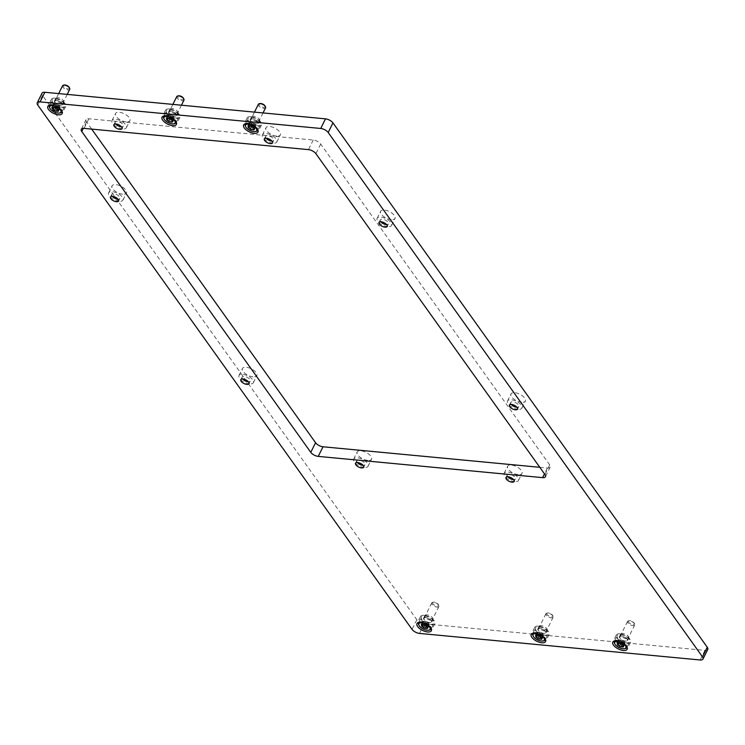 <?xml version="1.0" encoding="UTF-8"?>
<svg xmlns="http://www.w3.org/2000/svg" width="745" height="745" viewBox="0 0 745 745"><rect width="100%" height="100%" fill="white"/><g stroke="black" fill="none" stroke-linecap="round" stroke-linejoin="round"><path stroke-width="0.56" stroke-dasharray="3.73 2.79" d="M55.074 98.163A8.027 3.632 -153.6 0 0 51.312 99.383A8.027 3.632 -153.6 0 0 54.013 104.402A8.027 3.632 -153.6 0 0 61.91 107.736A8.027 3.632 -153.6 0 0 65.681 106.516A8.027 3.632 -153.6 0 0 62.98 101.497A8.027 3.632 -153.6 0 0 55.074 98.163M56.573 100.258A4.517 2.039 -153.6 0 0 54.45 100.948A4.517 2.039 -153.6 0 0 55.968 103.769A4.517 2.039 -153.6 0 0 60.419 105.641A4.517 2.039 -153.6 0 0 62.543 104.961A4.517 2.039 -153.6 0 0 61.015 102.13A4.517 2.039 -153.6 0 0 56.573 100.258M57.849 97.688A4.517 2.039 -153.6 0 0 55.726 98.377A4.517 2.039 -153.6 0 0 57.244 101.199A4.517 2.039 -153.6 0 0 61.695 103.08A4.517 2.039 -153.6 0 0 63.809 102.391A4.517 2.039 -153.6 0 0 62.291 99.569A4.517 2.039 -153.6 0 0 57.849 97.688M250.879 116.704A8.027 3.632 -153.6 0 0 247.107 117.924A8.027 3.632 -153.6 0 0 249.817 122.944A8.027 3.632 -153.6 0 0 257.714 126.278A8.027 3.632 -153.6 0 0 261.486 125.058A8.027 3.632 -153.6 0 0 258.785 120.038A8.027 3.632 -153.6 0 0 250.879 116.704M252.378 118.8A4.517 2.039 -153.6 0 0 250.255 119.479A4.517 2.039 -153.6 0 0 251.773 122.301A4.517 2.039 -153.6 0 0 256.224 124.182A4.517 2.039 -153.6 0 0 258.338 123.493A4.517 2.039 -153.6 0 0 256.82 120.671A4.517 2.039 -153.6 0 0 252.378 118.8M253.645 116.229A4.517 2.039 -153.6 0 0 251.531 116.918A4.517 2.039 -153.6 0 0 253.049 119.74A4.517 2.039 -153.6 0 0 257.491 121.621A4.517 2.039 -153.6 0 0 259.614 120.932A4.517 2.039 -153.6 0 0 258.096 118.11A4.517 2.039 -153.6 0 0 253.645 116.229M620.045 633.865A8.027 3.632 -153.6 0 0 616.273 635.085A8.027 3.632 -153.6 0 0 618.974 640.104A8.027 3.632 -153.6 0 0 626.88 643.438A8.027 3.632 -153.6 0 0 630.652 642.218A8.027 3.632 -153.6 0 0 627.951 637.198A8.027 3.632 -153.6 0 0 620.045 633.865M621.544 635.96A4.517 2.039 -153.6 0 0 619.421 636.64A4.517 2.039 -153.6 0 0 620.939 639.461A4.517 2.039 -153.6 0 0 625.39 641.343A4.517 2.039 -153.6 0 0 627.504 640.653A4.517 2.039 -153.6 0 0 625.986 637.832A4.517 2.039 -153.6 0 0 621.544 635.96M622.811 633.39A4.517 2.039 -153.6 0 0 620.697 634.079A4.517 2.039 -153.6 0 0 622.215 636.9A4.517 2.039 -153.6 0 0 626.657 638.782A4.517 2.039 -153.6 0 0 628.78 638.093A4.517 2.039 -153.6 0 0 627.262 635.271A4.517 2.039 -153.6 0 0 622.811 633.39M424.24 615.323A8.027 3.632 -153.6 0 0 420.469 616.543A8.027 3.632 -153.6 0 0 423.179 621.563A8.027 3.632 -153.6 0 0 431.076 624.897A8.027 3.632 -153.6 0 0 434.847 623.677A8.027 3.632 -153.6 0 0 432.147 618.657A8.027 3.632 -153.6 0 0 424.24 615.323M425.74 617.419A4.517 2.039 -153.6 0 0 423.616 618.108A4.517 2.039 -153.6 0 0 425.134 620.93A4.517 2.039 -153.6 0 0 429.586 622.801A4.517 2.039 -153.6 0 0 431.709 622.122A4.517 2.039 -153.6 0 0 430.182 619.291A4.517 2.039 -153.6 0 0 425.74 617.419M427.015 614.858A4.517 2.039 -153.6 0 0 424.892 615.538A4.517 2.039 -153.6 0 0 426.41 618.359A4.517 2.039 -153.6 0 0 430.861 620.24A4.517 2.039 -153.6 0 0 432.975 619.551A4.517 2.039 -153.6 0 0 431.457 616.73A4.517 2.039 -153.6 0 0 427.015 614.858M538.458 626.135A8.027 3.632 -153.6 0 0 534.687 627.355A8.027 3.632 -153.6 0 0 537.396 632.375A8.027 3.632 -153.6 0 0 545.293 635.718A8.027 3.632 -153.6 0 0 549.065 634.498A8.027 3.632 -153.6 0 0 546.364 629.469A8.027 3.632 -153.6 0 0 538.458 626.135M539.957 628.231A4.517 2.039 -153.6 0 0 537.834 628.92A4.517 2.039 -153.6 0 0 539.352 631.741A4.517 2.039 -153.6 0 0 543.803 633.622A4.517 2.039 -153.6 0 0 545.927 632.933A4.517 2.039 -153.6 0 0 544.399 630.112A4.517 2.039 -153.6 0 0 539.957 628.231M541.233 625.67A4.517 2.039 -153.6 0 0 539.11 626.349A4.517 2.039 -153.6 0 0 540.628 629.18A4.517 2.039 -153.6 0 0 545.079 631.052A4.517 2.039 -153.6 0 0 547.193 630.372A4.517 2.039 -153.6 0 0 545.675 627.541A4.517 2.039 -153.6 0 0 541.233 625.67M169.292 108.975A8.027 3.632 -153.6 0 0 165.53 110.195A8.027 3.632 -153.6 0 0 168.23 115.214A8.027 3.632 -153.6 0 0 176.137 118.548A8.027 3.632 -153.6 0 0 179.899 117.328A8.027 3.632 -153.6 0 0 177.198 112.309A8.027 3.632 -153.6 0 0 169.292 108.975M170.791 111.07A4.517 2.039 -153.6 0 0 168.668 111.759A4.517 2.039 -153.6 0 0 170.195 114.581A4.517 2.039 -153.6 0 0 174.637 116.462A4.517 2.039 -153.6 0 0 176.761 115.773A4.517 2.039 -153.6 0 0 175.233 112.951A4.517 2.039 -153.6 0 0 170.791 111.07M172.067 108.509A4.517 2.039 -153.6 0 0 169.944 109.189A4.517 2.039 -153.6 0 0 171.462 112.02A4.517 2.039 -153.6 0 0 175.913 113.892A4.517 2.039 -153.6 0 0 178.027 113.203A4.517 2.039 -153.6 0 0 176.509 110.381A4.517 2.039 -153.6 0 0 172.067 108.509M253.077 376.849A8.027 3.632 26.4 0 1 245.17 373.515A8.027 3.632 26.4 0 1 242.47 368.496A8.027 3.632 26.4 0 1 246.241 367.276A8.027 3.632 26.4 0 1 254.138 370.61A8.027 3.632 26.4 0 1 256.839 375.629A8.027 3.632 26.4 0 1 253.077 376.849M249.575 383.908A8.027 3.632 26.4 0 1 241.669 380.565A8.027 3.632 26.4 0 1 238.968 375.545A8.027 3.632 26.4 0 1 242.74 374.325A8.027 3.632 26.4 0 1 250.637 377.668A8.027 3.632 26.4 0 1 253.347 382.688A8.027 3.632 26.4 0 1 249.575 383.908M242.637 378.963A4.517 2.039 26.4 0 1 242.106 377.11A4.517 2.039 26.4 0 1 244.23 376.421A4.517 2.039 26.4 0 1 248.681 378.302A4.517 2.039 26.4 0 1 250.199 381.123A4.517 2.039 26.4 0 1 248.402 381.831M367.788 460.401A8.027 3.632 26.4 0 1 359.882 457.058A8.027 3.632 26.4 0 1 357.181 452.038A8.027 3.632 26.4 0 1 360.943 450.818A8.027 3.632 26.4 0 1 368.849 454.161A8.027 3.632 26.4 0 1 371.55 459.181A8.027 3.632 26.4 0 1 367.788 460.401M364.286 467.45A8.027 3.632 26.4 0 1 356.38 464.116A8.027 3.632 26.4 0 1 353.679 459.088A8.027 3.632 26.4 0 1 357.451 457.868A8.027 3.632 26.4 0 1 365.348 461.211A8.027 3.632 26.4 0 1 368.058 466.23A8.027 3.632 26.4 0 1 364.286 467.45M357.349 462.515A4.517 2.039 26.4 0 1 356.818 460.652A4.517 2.039 26.4 0 1 358.941 459.963A4.517 2.039 26.4 0 1 363.392 461.844A4.517 2.039 26.4 0 1 364.91 464.666A4.517 2.039 26.4 0 1 363.113 465.374M518.222 474.639A8.027 3.632 26.4 0 1 510.325 471.306A8.027 3.632 26.4 0 1 507.615 466.286A8.027 3.632 26.4 0 1 511.387 465.066A8.027 3.632 26.4 0 1 519.293 468.4A8.027 3.632 26.4 0 1 521.994 473.42A8.027 3.632 26.4 0 1 518.222 474.639M514.73 481.689A8.027 3.632 26.4 0 1 506.824 478.355A8.027 3.632 26.4 0 1 504.123 473.336A8.027 3.632 26.4 0 1 507.885 472.116A8.027 3.632 26.4 0 1 515.791 475.45A8.027 3.632 26.4 0 1 518.492 480.469A8.027 3.632 26.4 0 1 514.73 481.689M507.783 476.753A4.517 2.039 26.4 0 1 507.261 474.9A4.517 2.039 26.4 0 1 509.384 474.211A4.517 2.039 26.4 0 1 513.827 476.092A4.517 2.039 26.4 0 1 515.354 478.914A4.517 2.039 26.4 0 1 513.556 479.622M521.63 402.281A8.027 3.632 26.4 0 1 513.733 398.947A8.027 3.632 26.4 0 1 511.023 393.928A8.027 3.632 26.4 0 1 514.795 392.699A8.027 3.632 26.4 0 1 522.701 396.042A8.027 3.632 26.4 0 1 525.402 401.061A8.027 3.632 26.4 0 1 521.63 402.281M518.129 409.331A8.027 3.632 26.4 0 1 510.232 405.997A8.027 3.632 26.4 0 1 507.522 400.978A8.027 3.632 26.4 0 1 511.293 399.758A8.027 3.632 26.4 0 1 519.2 403.092A8.027 3.632 26.4 0 1 521.9 408.111A8.027 3.632 26.4 0 1 518.129 409.331M511.191 404.395A4.517 2.039 26.4 0 1 510.67 402.533A4.517 2.039 26.4 0 1 512.793 401.853A4.517 2.039 26.4 0 1 517.235 403.725A4.517 2.039 26.4 0 1 518.762 406.547A4.517 2.039 26.4 0 1 516.965 407.254M391.255 219.635A8.027 3.632 26.4 0 1 383.349 216.301A8.027 3.632 26.4 0 1 380.648 211.273A8.027 3.632 26.4 0 1 384.42 210.053A8.027 3.632 26.4 0 1 392.326 213.396A8.027 3.632 26.4 0 1 395.027 218.415A8.027 3.632 26.4 0 1 391.255 219.635M387.754 226.685A8.027 3.632 26.4 0 1 379.848 223.351A8.027 3.632 26.4 0 1 377.147 218.332A8.027 3.632 26.4 0 1 380.919 217.112A8.027 3.632 26.4 0 1 388.825 220.446A8.027 3.632 26.4 0 1 391.525 225.465A8.027 3.632 26.4 0 1 387.754 226.685M380.816 221.749A4.517 2.039 26.4 0 1 380.295 219.887A4.517 2.039 26.4 0 1 382.409 219.207A4.517 2.039 26.4 0 1 386.86 221.079A4.517 2.039 26.4 0 1 388.378 223.9A4.517 2.039 26.4 0 1 386.581 224.608M276.563 136.093A8.027 3.632 26.4 0 1 268.656 132.759A8.027 3.632 26.4 0 1 265.956 127.74A8.027 3.632 26.4 0 1 269.727 126.51A8.027 3.632 26.4 0 1 277.624 129.853A8.027 3.632 26.4 0 1 280.334 134.873A8.027 3.632 26.4 0 1 276.563 136.093M273.061 143.142A8.027 3.632 26.4 0 1 265.155 139.809A8.027 3.632 26.4 0 1 262.454 134.789A8.027 3.632 26.4 0 1 266.226 133.569A8.027 3.632 26.4 0 1 274.123 136.903A8.027 3.632 26.4 0 1 276.833 141.923A8.027 3.632 26.4 0 1 273.061 143.142M266.123 138.207A4.517 2.039 26.4 0 1 265.602 136.344A4.517 2.039 26.4 0 1 267.716 135.665A4.517 2.039 26.4 0 1 272.167 137.536A4.517 2.039 26.4 0 1 273.685 140.358A4.517 2.039 26.4 0 1 271.888 141.066M126.119 121.845A8.027 3.632 26.4 0 1 118.213 118.511A8.027 3.632 26.4 0 1 115.512 113.491A8.027 3.632 26.4 0 1 119.284 112.272A8.027 3.632 26.4 0 1 127.181 115.605A8.027 3.632 26.4 0 1 129.891 120.625A8.027 3.632 26.4 0 1 126.119 121.845M122.618 128.904A8.027 3.632 26.4 0 1 114.711 125.56A8.027 3.632 26.4 0 1 112.011 120.541A8.027 3.632 26.4 0 1 115.782 119.321A8.027 3.632 26.4 0 1 123.689 122.664A8.027 3.632 26.4 0 1 126.389 127.684A8.027 3.632 26.4 0 1 122.618 128.904M115.68 123.959A4.517 2.039 26.4 0 1 115.158 122.106A4.517 2.039 26.4 0 1 117.272 121.416A4.517 2.039 26.4 0 1 121.724 123.298A4.517 2.039 26.4 0 1 123.242 126.119A4.517 2.039 26.4 0 1 121.444 126.827M122.692 194.203A8.027 3.632 26.4 0 1 114.786 190.869A8.027 3.632 26.4 0 1 112.085 185.85A8.027 3.632 26.4 0 1 115.857 184.63A8.027 3.632 26.4 0 1 123.763 187.964A8.027 3.632 26.4 0 1 126.464 192.983A8.027 3.632 26.4 0 1 122.692 194.203M119.191 201.262A8.027 3.632 26.4 0 1 111.294 197.919A8.027 3.632 26.4 0 1 108.584 192.899A8.027 3.632 26.4 0 1 112.355 191.679A8.027 3.632 26.4 0 1 120.262 195.022A8.027 3.632 26.4 0 1 122.962 200.042A8.027 3.632 26.4 0 1 119.191 201.262M112.253 196.317A4.517 2.039 26.4 0 1 111.731 194.464A4.517 2.039 26.4 0 1 113.855 193.775A4.517 2.039 26.4 0 1 118.297 195.656A4.517 2.039 26.4 0 1 119.815 198.477A4.517 2.039 26.4 0 1 118.027 199.185M707.75 649.463A6.016 2.719 26.4 0 1 704.919 650.376L424.268 623.807A6.016 2.719 26.4 0 1 416.809 619.747L42.521 95.407A6.016 2.719 26.4 0 1 42.027 93.19M539.78 467.301L547.37 468.028A6.016 2.719 -153.6 0 0 550.201 467.106A6.016 2.719 -153.6 0 0 549.698 464.899L320.685 144.064A6.016 2.719 -153.6 0 0 313.226 140.013L88.869 118.772A6.016 2.719 -153.6 0 0 86.038 119.684A6.016 2.719 -153.6 0 0 86.532 121.891L91.682 129.099M60.336 112.858A7.022 3.176 26.4 0 1 49.924 108.183A7.022 3.176 26.4 0 1 49.496 107.476M49.543 105.296A7.022 3.176 26.4 0 1 55.158 105.092A7.022 3.176 26.4 0 1 61.341 109.264A7.022 3.176 26.4 0 1 62.04 111.499M69.415 87.845A3.25 1.471 26.4 0 1 67.339 88.785A3.25 1.471 26.4 0 1 63.809 86.671A3.25 1.471 26.4 0 1 63.93 85.116M62.552 85.749A4.014 1.816 -153.6 0 0 62.887 87.221A4.014 1.816 -153.6 0 0 66.631 89.67A4.014 1.816 -153.6 0 0 69.741 89.316M60.01 107.951L59.833 107.764A1.164 0.522 26.4 0 1 59.498 107.084A1.164 0.522 26.4 0 1 59.907 106.907L59.19 105.911A1.164 0.522 26.4 0 1 57.793 104.905L56.257 104.3A1.164 0.522 26.4 0 1 56.257 104.309A1.164 0.522 26.4 0 1 54.795 104.16L53.733 104.049L53.975 104.542A1.164 0.522 26.4 0 1 54.217 104.803A1.164 0.522 26.4 0 1 54.311 105.222A1.164 0.522 26.4 0 1 53.91 105.408L54.618 106.405A1.164 0.522 26.4 0 1 55.903 107.159A1.164 0.522 26.4 0 1 56.015 107.401L57.542 108.025A1.164 0.522 26.4 0 1 57.551 108.006A1.164 0.522 26.4 0 1 59.013 108.155L60.01 107.951M61.76 103.257A4.014 1.816 -153.6 0 0 58.017 100.808A4.014 1.816 -153.6 0 0 54.897 101.162A4.014 1.816 -153.6 0 0 55.232 102.642A4.014 1.816 -153.6 0 0 58.976 105.092A4.014 1.816 -153.6 0 0 62.086 104.738A4.014 1.816 -153.6 0 0 61.76 103.257M64.21 103.49A7.022 3.176 -153.6 0 0 57.654 99.206A7.022 3.176 -153.6 0 0 52.206 99.83A7.022 3.176 -153.6 0 0 52.783 102.41A7.022 3.176 -153.6 0 0 59.339 106.693A7.022 3.176 -153.6 0 0 64.787 106.069A7.022 3.176 -153.6 0 0 64.21 103.49M57.542 108.025L55.968 111.201M256.14 131.39A7.022 3.176 26.4 0 1 245.72 126.715A7.022 3.176 26.4 0 1 245.301 126.007M245.347 123.828A7.022 3.176 26.4 0 1 250.963 123.633A7.022 3.176 26.4 0 1 257.146 127.795A7.022 3.176 26.4 0 1 257.844 130.03M265.22 106.377A3.25 1.471 26.4 0 1 263.143 107.327A3.25 1.471 26.4 0 1 259.614 105.213A3.25 1.471 26.4 0 1 259.735 103.657M258.357 104.291A4.014 1.816 -153.6 0 0 258.692 105.762A4.014 1.816 -153.6 0 0 262.436 108.211A4.014 1.816 -153.6 0 0 265.546 107.857M255.814 126.492L255.637 126.305A1.164 0.522 26.4 0 1 255.302 125.626A1.164 0.522 26.4 0 1 255.703 125.439L254.995 124.443A1.164 0.522 26.4 0 1 253.598 123.447L252.061 122.832A1.164 0.522 26.4 0 1 252.061 122.841A1.164 0.522 26.4 0 1 250.599 122.692L249.528 122.59L249.78 123.083A1.164 0.522 26.4 0 1 250.013 123.335A1.164 0.522 26.4 0 1 250.115 123.763A1.164 0.522 26.4 0 1 249.705 123.949L250.422 124.946A1.164 0.522 26.4 0 1 251.708 125.7A1.164 0.522 26.4 0 1 251.819 125.942L253.347 126.557A1.164 0.522 26.4 0 1 253.356 126.538A1.164 0.522 26.4 0 1 254.818 126.687L255.814 126.492M257.565 121.798A4.014 1.816 -153.6 0 0 253.822 119.349A4.014 1.816 -153.6 0 0 250.702 119.703A4.014 1.816 -153.6 0 0 251.037 121.184A4.014 1.816 -153.6 0 0 254.781 123.633A4.014 1.816 -153.6 0 0 257.891 123.27A4.014 1.816 -153.6 0 0 257.565 121.798M260.014 122.031A7.022 3.176 -153.6 0 0 253.458 117.738A7.022 3.176 -153.6 0 0 248.011 118.362A7.022 3.176 -153.6 0 0 248.588 120.951A7.022 3.176 -153.6 0 0 255.144 125.234A7.022 3.176 -153.6 0 0 260.592 124.611A7.022 3.176 -153.6 0 0 260.014 122.031M253.347 126.557L251.773 129.742M429.502 630.019A7.022 3.176 26.4 0 1 419.09 625.344A7.022 3.176 26.4 0 1 418.662 624.636M418.709 622.457A7.022 3.176 26.4 0 1 424.324 622.252A7.022 3.176 26.4 0 1 430.508 626.424A7.022 3.176 26.4 0 1 431.206 628.659M432.975 603.832A3.25 1.471 26.4 0 1 433.441 602.174A3.25 1.471 26.4 0 1 438.265 604.335A3.25 1.471 26.4 0 1 438.46 604.661A3.25 1.471 26.4 0 1 436.766 605.992A3.25 1.471 26.4 0 1 432.975 603.832M438.582 605.005A4.014 1.816 -153.6 0 0 432.631 602.332A4.014 1.816 -153.6 0 0 431.718 602.91A4.014 1.816 -153.6 0 0 432.053 604.381A4.014 1.816 -153.6 0 0 435.797 606.83A4.014 1.816 -153.6 0 0 438.907 606.477A4.014 1.816 -153.6 0 0 438.824 605.406A4.014 1.816 -153.6 0 0 438.582 605.005M429.176 625.111L428.999 624.925A1.164 0.522 26.4 0 1 428.664 624.245A1.164 0.522 26.4 0 1 429.064 624.068L428.356 623.071A1.164 0.522 26.4 0 1 426.96 622.066L425.423 621.46A1.164 0.522 26.4 0 1 425.423 621.47A1.164 0.522 26.4 0 1 423.961 621.321L422.899 621.209L423.141 621.702A1.164 0.522 26.4 0 1 423.383 621.963A1.164 0.522 26.4 0 1 423.477 622.382A1.164 0.522 26.4 0 1 423.067 622.569L423.784 623.565A1.164 0.522 26.4 0 1 425.069 624.319A1.164 0.522 26.4 0 1 425.181 624.561L426.708 625.185A1.164 0.522 26.4 0 1 426.717 625.167A1.164 0.522 26.4 0 1 428.179 625.316L429.176 625.111M430.927 620.417A4.014 1.816 -153.6 0 0 427.183 617.968A4.014 1.816 -153.6 0 0 424.063 618.331A4.014 1.816 -153.6 0 0 424.399 619.803A4.014 1.816 -153.6 0 0 428.142 622.252A4.014 1.816 -153.6 0 0 431.253 621.898A4.014 1.816 -153.6 0 0 430.927 620.417M433.376 620.65A7.022 3.176 -153.6 0 0 426.82 616.366A7.022 3.176 -153.6 0 0 421.372 616.99A7.022 3.176 -153.6 0 0 421.949 619.57A7.022 3.176 -153.6 0 0 428.505 623.863A7.022 3.176 -153.6 0 0 433.953 623.23A7.022 3.176 -153.6 0 0 433.376 620.65M425.116 628.389L426.717 625.167M625.306 648.55A7.022 3.176 26.4 0 1 614.886 643.876A7.022 3.176 26.4 0 1 614.467 643.168M614.513 640.989A7.022 3.176 26.4 0 1 620.129 640.793A7.022 3.176 26.4 0 1 626.312 644.956A7.022 3.176 26.4 0 1 627.011 647.191M628.78 622.373A3.25 1.471 26.4 0 1 629.246 620.706A3.25 1.471 26.4 0 1 634.06 622.876A3.25 1.471 26.4 0 1 634.265 623.202A3.25 1.471 26.4 0 1 632.57 624.534A3.25 1.471 26.4 0 1 628.78 622.373M634.377 623.537A4.014 1.816 -153.6 0 0 628.426 620.864A4.014 1.816 -153.6 0 0 627.523 621.451A4.014 1.816 -153.6 0 0 627.858 622.922A4.014 1.816 -153.6 0 0 631.602 625.372A4.014 1.816 -153.6 0 0 634.712 625.018A4.014 1.816 -153.6 0 0 634.628 623.947A4.014 1.816 -153.6 0 0 634.377 623.537M624.981 643.652L624.804 643.466A1.164 0.522 26.4 0 1 624.468 642.786A1.164 0.522 26.4 0 1 624.869 642.6L624.161 641.603A1.164 0.522 26.4 0 1 622.764 640.607L621.228 639.992A1.164 0.522 26.4 0 1 621.228 640.011A1.164 0.522 26.4 0 1 619.765 639.853L618.695 639.75L618.946 640.244A1.164 0.522 26.4 0 1 619.179 640.495A1.164 0.522 26.4 0 1 619.281 640.923A1.164 0.522 26.4 0 1 618.871 641.11L619.589 642.106A1.164 0.522 26.4 0 1 620.874 642.861A1.164 0.522 26.4 0 1 620.985 643.103L622.513 643.717A1.164 0.522 26.4 0 1 622.522 643.699A1.164 0.522 26.4 0 1 623.984 643.857L624.981 643.652M626.731 638.959A4.014 1.816 -153.6 0 0 622.988 636.509A4.014 1.816 -153.6 0 0 619.868 636.863A4.014 1.816 -153.6 0 0 620.203 638.344A4.014 1.816 -153.6 0 0 623.947 640.793A4.014 1.816 -153.6 0 0 627.057 640.43A4.014 1.816 -153.6 0 0 626.731 638.959M629.171 639.191A7.022 3.176 -153.6 0 0 622.624 634.898A7.022 3.176 -153.6 0 0 617.177 635.532A7.022 3.176 -153.6 0 0 617.754 638.111A7.022 3.176 -153.6 0 0 624.301 642.395A7.022 3.176 -153.6 0 0 629.758 641.771A7.022 3.176 -153.6 0 0 629.171 639.191M620.939 646.902L622.522 643.699M174.554 123.67A7.022 3.176 26.4 0 1 164.142 118.995A7.022 3.176 26.4 0 1 163.714 118.287M163.76 116.108A7.022 3.176 26.4 0 1 169.376 115.903A7.022 3.176 26.4 0 1 175.559 120.075A7.022 3.176 26.4 0 1 176.258 122.31M183.633 98.657A3.25 1.471 26.4 0 1 181.556 99.597A3.25 1.471 26.4 0 1 178.027 97.483A3.25 1.471 26.4 0 1 178.148 95.937M176.77 96.561A4.014 1.816 -153.6 0 0 177.105 98.033A4.014 1.816 -153.6 0 0 180.849 100.491A4.014 1.816 -153.6 0 0 183.959 100.128M174.228 118.762L174.051 118.576A1.164 0.522 26.4 0 1 173.715 117.896A1.164 0.522 26.4 0 1 174.125 117.719L173.408 116.723A1.164 0.522 26.4 0 1 172.011 115.717L170.484 115.112A1.164 0.522 26.4 0 1 170.475 115.121A1.164 0.522 26.4 0 1 169.013 114.972L167.951 114.86L168.193 115.363A1.164 0.522 26.4 0 1 168.435 115.615A1.164 0.522 26.4 0 1 168.528 116.043A1.164 0.522 26.4 0 1 168.128 116.22L168.836 117.216A1.164 0.522 26.4 0 1 170.121 117.98A1.164 0.522 26.4 0 1 170.233 118.222L171.76 118.837A1.164 0.522 26.4 0 1 171.769 118.818A1.164 0.522 26.4 0 1 173.231 118.967L174.228 118.762M175.978 114.069A4.014 1.816 -153.6 0 0 172.235 111.62A4.014 1.816 -153.6 0 0 169.124 111.983A4.014 1.816 -153.6 0 0 169.45 113.454A4.014 1.816 -153.6 0 0 173.194 115.903A4.014 1.816 -153.6 0 0 176.304 115.549A4.014 1.816 -153.6 0 0 175.978 114.069M178.428 114.302A7.022 3.176 -153.6 0 0 171.871 110.018A7.022 3.176 -153.6 0 0 166.424 110.642A7.022 3.176 -153.6 0 0 167.001 113.221A7.022 3.176 -153.6 0 0 173.557 117.514A7.022 3.176 -153.6 0 0 179.005 116.891A7.022 3.176 -153.6 0 0 178.428 114.302M171.76 118.837L170.186 122.012M543.72 640.83A7.022 3.176 26.4 0 1 533.308 636.156A7.022 3.176 26.4 0 1 532.88 635.448M532.926 633.269A7.022 3.176 26.4 0 1 538.542 633.064A7.022 3.176 26.4 0 1 544.725 637.236A7.022 3.176 26.4 0 1 545.424 639.471M547.193 614.644A3.25 1.471 26.4 0 1 547.659 612.986A3.25 1.471 26.4 0 1 552.483 615.146A3.25 1.471 26.4 0 1 552.678 615.472A3.25 1.471 26.4 0 1 550.993 616.813A3.25 1.471 26.4 0 1 547.193 614.644M552.799 615.817A4.014 1.816 -153.6 0 0 546.849 613.144A4.014 1.816 -153.6 0 0 545.936 613.722A4.014 1.816 -153.6 0 0 546.271 615.202A4.014 1.816 -153.6 0 0 550.015 617.652A4.014 1.816 -153.6 0 0 553.125 617.288A4.014 1.816 -153.6 0 0 553.041 616.217A4.014 1.816 -153.6 0 0 552.799 615.817M543.394 635.923L543.217 635.746A1.164 0.522 26.4 0 1 542.882 635.057A1.164 0.522 26.4 0 1 543.291 634.88L542.574 633.883A1.164 0.522 26.4 0 1 541.177 632.878L539.641 632.272A1.164 0.522 26.4 0 1 539.641 632.282A1.164 0.522 26.4 0 1 538.179 632.132L537.117 632.021L537.359 632.524A1.164 0.522 26.4 0 1 537.601 632.775A1.164 0.522 26.4 0 1 537.694 633.203A1.164 0.522 26.4 0 1 537.294 633.38L538.002 634.377A1.164 0.522 26.4 0 1 539.287 635.14A1.164 0.522 26.4 0 1 539.399 635.383L540.926 635.997A1.164 0.522 26.4 0 1 540.935 635.979A1.164 0.522 26.4 0 1 542.397 636.128L543.394 635.923M545.144 631.239A4.014 1.816 -153.6 0 0 541.401 628.78A4.014 1.816 -153.6 0 0 538.281 629.143A4.014 1.816 -153.6 0 0 538.616 630.615A4.014 1.816 -153.6 0 0 542.36 633.064A4.014 1.816 -153.6 0 0 545.47 632.71A4.014 1.816 -153.6 0 0 545.144 631.239M547.594 631.462A7.022 3.176 -153.6 0 0 541.038 627.178A7.022 3.176 -153.6 0 0 535.59 627.802A7.022 3.176 -153.6 0 0 536.167 630.382A7.022 3.176 -153.6 0 0 542.723 634.675A7.022 3.176 -153.6 0 0 548.171 634.051A7.022 3.176 -153.6 0 0 547.594 631.462M540.926 635.997L539.352 639.173M42.521 95.407L37.744 105.017M704.919 650.376L700.151 659.986M424.268 623.807L419.5 633.418M416.809 619.747L412.041 629.367M86.532 121.891L83.328 128.354M88.869 118.772L84.092 128.382M313.226 140.013L308.449 149.624M320.685 144.064L315.908 153.684M549.698 464.899L544.93 474.509M547.37 468.028L544.465 473.867M59.833 107.764L58.24 110.968M59.19 105.911L57.598 109.115M56.257 104.3L54.674 107.494M53.91 105.408L52.318 108.612M54.618 106.405L53.985 107.671M53.975 104.542L52.681 107.15M54.795 104.16L54.311 105.222M57.793 104.905L56.201 108.109M59.907 106.907L58.529 109.664M59.013 108.155L57.886 110.428M255.637 126.305L254.045 129.509M254.995 124.443L253.402 127.656M250.488 126.017L252.071 122.832M249.705 123.949L248.122 127.153M250.422 124.946L249.789 126.212M249.78 123.083L248.485 125.691M250.599 122.692L249.007 125.905M253.598 123.447L252.006 126.65M255.703 125.439L254.334 128.205M254.818 126.687L253.691 128.969M428.999 624.925L427.406 628.137M428.356 623.071L426.764 626.275M425.423 621.46L423.849 624.645M423.067 622.569L421.484 625.772M423.784 623.565L423.151 624.832M423.141 621.702L421.847 624.31M423.961 621.321L422.368 624.524M426.96 622.066L425.367 625.269M429.064 624.068L427.695 626.824M428.179 625.316L427.053 627.588M624.804 643.466L623.211 646.669M624.161 641.603L622.569 644.816M621.228 639.992L619.644 643.196M618.871 641.11L617.279 644.313M619.589 642.106L618.955 643.373M618.946 640.244L617.652 642.851M619.765 639.853L618.173 643.065M622.764 640.607L621.172 643.81M624.869 642.6L623.5 645.366M623.984 643.857L622.848 646.129M174.051 118.576L172.458 121.789M173.408 116.723L171.816 119.926M170.484 115.112L168.901 118.297M168.128 116.22L166.535 119.424M168.836 117.216L168.202 118.483M168.193 115.363L166.899 117.961M169.013 114.972L168.528 116.043M172.011 115.717L170.419 118.93M174.125 117.719L172.756 120.476M173.231 118.967L172.104 121.249M543.217 635.746L541.624 638.949M542.574 633.883L540.982 637.087M539.641 632.272L538.067 635.457M537.294 633.38L535.702 636.584M538.002 634.377L537.368 635.643M537.359 632.524L536.065 635.122M538.179 632.132L536.586 635.336M541.177 632.878L539.585 636.09M543.291 634.88L541.913 637.636M542.397 636.128L541.27 638.409M51.312 99.383L47.81 106.433M55.726 98.377L54.45 100.948M247.107 117.924L243.606 124.974M251.531 116.918L250.255 119.479M616.273 635.085L612.772 642.134M620.697 634.079L619.421 636.64M420.469 616.543L416.976 623.593M424.892 615.538L423.616 618.108M534.687 627.355L531.194 634.405M539.11 626.349L537.834 628.92M165.53 110.195L162.028 117.244M169.944 109.189L168.668 111.759M238.968 375.545L242.47 368.496M240.84 379.671L242.106 377.11M353.679 459.088L357.181 452.038M355.551 463.213L356.818 460.652M504.123 473.336L507.615 466.286M505.995 477.461L507.261 474.9M507.522 400.978L511.023 393.928M509.394 405.103L510.67 402.533M377.147 218.332L380.648 211.273M379.019 222.457L380.295 219.887M262.454 134.789L265.956 127.74M264.326 138.915L265.602 136.344M112.011 120.541L115.512 113.491M113.883 124.666L115.158 122.106M108.584 192.899L112.085 185.85M110.456 197.025L111.731 194.464M86.038 119.684L81.261 129.295M550.201 467.106L545.424 476.726M118.548 201.038L119.815 198.477M122.962 200.042L126.464 192.983M121.966 128.68L123.242 126.119M126.389 127.684L129.891 120.625M272.409 142.928L273.685 140.358M276.833 141.923L280.334 134.873M387.102 226.471L388.378 223.9M391.525 225.465L395.027 218.415M517.486 409.117L518.762 406.547M521.9 408.111L525.402 401.061M514.078 481.475L515.354 478.914M518.492 480.469L521.994 473.42M363.635 467.236L364.91 464.666M368.058 466.23L371.55 459.181M248.923 383.684L250.199 381.123M253.347 382.688L256.839 375.629M178.027 113.203L176.761 115.773M179.899 117.328L176.407 124.387M547.193 630.372L545.927 632.933M549.065 634.498L545.564 641.547M432.975 619.551L431.709 622.122M434.847 623.677L431.346 630.736M628.78 638.093L627.504 640.653M630.652 642.218L627.15 649.268M259.614 120.932L258.338 123.493M261.486 125.058L257.984 132.107M63.809 102.391L62.543 104.961M65.681 106.516L62.18 113.566M58.669 93.581L54.897 101.162M49.487 105.306L52.206 99.83M62.068 111.554L64.787 106.069M67.227 94.392L62.086 104.738M53.612 105.539L52.02 108.742M53.733 104.049L52.141 107.252M60.196 106.768L58.604 109.981M59.498 107.084L58.324 109.45M60.075 108.258L58.492 111.471M250.115 123.763L249.044 125.924M254.464 112.123L250.702 119.703M245.291 123.847L248.011 118.362M257.872 130.086L260.592 124.611M263.022 112.933L257.891 123.27M249.417 124.08L247.824 127.283M249.528 122.59L247.945 125.793M256.001 125.309L254.408 128.513M255.302 125.626L254.129 127.991M255.88 126.799L254.287 130.002M433.441 602.174L432.631 602.332M423.477 622.382L422.406 624.543M431.718 602.91L424.063 618.331M418.653 622.466L421.372 616.99M431.234 628.715L433.953 623.23M438.907 606.477L431.253 621.898M422.778 622.699L421.186 625.902M422.899 621.209L421.307 624.412M429.362 623.928L427.77 627.141M428.664 624.245L427.49 626.61M429.241 625.428L427.658 628.631M438.46 604.661L438.824 605.406M629.246 620.706L628.426 620.864M619.281 640.923L618.21 643.084M627.523 621.451L619.868 636.863M614.457 641.007L617.177 635.532M627.039 647.247L629.758 641.771M634.712 625.018L627.057 640.43M618.583 641.24L616.99 644.444M618.695 639.75L617.111 642.954M625.167 642.469L623.574 645.673M624.468 642.786L623.295 645.151M625.046 643.959L623.453 647.163M634.265 623.202L634.628 623.947M172.887 104.402L169.124 111.983M163.704 116.118L166.424 110.642M176.286 122.366L179.005 116.891M181.445 105.213L176.304 115.549M167.83 116.35L166.237 119.563M167.951 114.86L166.358 118.064M174.414 117.589L172.821 120.792M173.715 117.896L172.542 120.262M174.302 119.079L172.71 122.282M547.659 612.986L546.849 613.144M537.694 633.203L536.624 635.355M545.936 613.722L538.281 629.143M532.871 633.278L535.59 627.802M545.452 639.527L548.171 634.051M553.125 617.288L545.47 632.71M536.996 633.511L535.404 636.724M537.117 632.021L535.525 635.234M543.58 634.749L541.988 637.953M542.882 635.057L541.708 637.422M543.459 636.239L541.876 639.443M552.678 615.472L553.041 616.217"/><path stroke-width="1.12" d="M51.573 105.213A8.027 3.632 -153.6 0 0 47.81 106.433A8.027 3.632 -153.6 0 0 50.511 111.452A8.027 3.632 -153.6 0 0 58.417 114.786A8.027 3.632 -153.6 0 0 62.18 113.566A8.027 3.632 -153.6 0 0 59.479 108.547A8.027 3.632 -153.6 0 0 51.573 105.213M247.377 123.754A8.027 3.632 -153.6 0 0 243.606 124.974A8.027 3.632 -153.6 0 0 246.316 129.993A8.027 3.632 -153.6 0 0 254.213 133.327A8.027 3.632 -153.6 0 0 257.984 132.107A8.027 3.632 -153.6 0 0 255.284 127.088A8.027 3.632 -153.6 0 0 247.377 123.754M616.543 640.914A8.027 3.632 -153.6 0 0 612.772 642.134A8.027 3.632 -153.6 0 0 615.482 647.154A8.027 3.632 -153.6 0 0 623.379 650.487A8.027 3.632 -153.6 0 0 627.15 649.268A8.027 3.632 -153.6 0 0 624.45 644.248A8.027 3.632 -153.6 0 0 616.543 640.914M420.739 622.373A8.027 3.632 -153.6 0 0 416.976 623.593A8.027 3.632 -153.6 0 0 419.677 628.612A8.027 3.632 -153.6 0 0 427.583 631.956A8.027 3.632 -153.6 0 0 431.346 630.736A8.027 3.632 -153.6 0 0 428.645 625.707A8.027 3.632 -153.6 0 0 420.739 622.373M534.957 633.185A8.027 3.632 -153.6 0 0 531.194 634.405A8.027 3.632 -153.6 0 0 533.895 639.424A8.027 3.632 -153.6 0 0 541.801 642.767A8.027 3.632 -153.6 0 0 545.564 641.547A8.027 3.632 -153.6 0 0 542.863 636.528A8.027 3.632 -153.6 0 0 534.957 633.185M165.8 116.024A8.027 3.632 -153.6 0 0 162.028 117.244A8.027 3.632 -153.6 0 0 164.729 122.264A8.027 3.632 -153.6 0 0 172.635 125.607A8.027 3.632 -153.6 0 0 176.407 124.387A8.027 3.632 -153.6 0 0 173.697 119.368A8.027 3.632 -153.6 0 0 165.8 116.024M248.402 381.831A4.517 2.039 26.4 0 1 248.076 381.812A4.517 2.039 26.4 0 1 242.637 378.963M246.8 384.373A4.517 2.039 26.4 0 1 242.358 382.502A4.517 2.039 26.4 0 1 240.84 379.671A4.517 2.039 26.4 0 1 242.963 378.991A4.517 2.039 26.4 0 1 247.405 380.863A4.517 2.039 26.4 0 1 248.923 383.684A4.517 2.039 26.4 0 1 246.8 384.373M363.113 465.374A4.517 2.039 26.4 0 1 362.787 465.355A4.517 2.039 26.4 0 1 357.349 462.515M361.511 467.916A4.517 2.039 26.4 0 1 357.069 466.044A4.517 2.039 26.4 0 1 355.551 463.213A4.517 2.039 26.4 0 1 357.665 462.533A4.517 2.039 26.4 0 1 362.117 464.405A4.517 2.039 26.4 0 1 363.635 467.236A4.517 2.039 26.4 0 1 361.511 467.916M513.556 479.622A4.517 2.039 26.4 0 1 513.231 479.594A4.517 2.039 26.4 0 1 507.783 476.753M511.955 482.164A4.517 2.039 26.4 0 1 507.513 480.283A4.517 2.039 26.4 0 1 505.995 477.461A4.517 2.039 26.4 0 1 508.109 476.772A4.517 2.039 26.4 0 1 512.56 478.653A4.517 2.039 26.4 0 1 514.078 481.475A4.517 2.039 26.4 0 1 511.955 482.164M516.965 407.254A4.517 2.039 26.4 0 1 516.639 407.236A4.517 2.039 26.4 0 1 511.191 404.395M515.363 409.806A4.517 2.039 26.4 0 1 510.921 407.925A4.517 2.039 26.4 0 1 509.394 405.103A4.517 2.039 26.4 0 1 511.517 404.414A4.517 2.039 26.4 0 1 515.968 406.295A4.517 2.039 26.4 0 1 517.486 409.117A4.517 2.039 26.4 0 1 515.363 409.806M386.581 224.608A4.517 2.039 26.4 0 1 386.255 224.59A4.517 2.039 26.4 0 1 380.816 221.749M384.988 227.16A4.517 2.039 26.4 0 1 380.537 225.279A4.517 2.039 26.4 0 1 379.019 222.457A4.517 2.039 26.4 0 1 381.142 221.768A4.517 2.039 26.4 0 1 385.584 223.649A4.517 2.039 26.4 0 1 387.102 226.471A4.517 2.039 26.4 0 1 384.988 227.16M271.888 141.066A4.517 2.039 26.4 0 1 271.562 141.047A4.517 2.039 26.4 0 1 266.123 138.207M270.286 143.617A4.517 2.039 26.4 0 1 265.844 141.736A4.517 2.039 26.4 0 1 264.326 138.915A4.517 2.039 26.4 0 1 266.449 138.225A4.517 2.039 26.4 0 1 270.891 140.107A4.517 2.039 26.4 0 1 272.409 142.928A4.517 2.039 26.4 0 1 270.286 143.617M121.444 126.827A4.517 2.039 26.4 0 1 121.118 126.808A4.517 2.039 26.4 0 1 115.68 123.959M119.852 129.369A4.517 2.039 26.4 0 1 115.401 127.488A4.517 2.039 26.4 0 1 113.883 124.666A4.517 2.039 26.4 0 1 116.006 123.987A4.517 2.039 26.4 0 1 120.448 125.858A4.517 2.039 26.4 0 1 121.966 128.68A4.517 2.039 26.4 0 1 119.852 129.369M118.027 199.185A4.517 2.039 26.4 0 1 117.701 199.166A4.517 2.039 26.4 0 1 112.253 196.317M116.425 201.727A4.517 2.039 26.4 0 1 111.983 199.856A4.517 2.039 26.4 0 1 110.456 197.025A4.517 2.039 26.4 0 1 112.579 196.345A4.517 2.039 26.4 0 1 117.03 198.217A4.517 2.039 26.4 0 1 118.548 201.038A4.517 2.039 26.4 0 1 116.425 201.727M37.744 105.017A6.016 2.719 26.4 0 1 37.25 102.81A6.016 2.719 26.4 0 1 40.081 101.888L320.732 128.466A6.016 2.719 26.4 0 1 328.191 132.517L702.479 656.866A6.016 2.719 26.4 0 1 702.973 659.074A6.016 2.719 26.4 0 1 700.151 659.986L419.5 633.418A6.016 2.719 26.4 0 1 412.041 629.367L37.744 105.017M37.25 102.81L42.027 93.19A6.016 2.719 26.4 0 1 44.849 92.278L325.5 118.846A6.016 2.719 26.4 0 1 332.959 122.906L707.256 647.247A6.016 2.719 26.4 0 1 707.75 649.463L702.973 659.074M91.682 129.099L315.554 442.726A6.016 2.719 -153.6 0 0 323.013 446.786L539.78 467.301M81.764 131.511L310.777 452.345A6.016 2.719 -153.6 0 0 318.236 456.396L542.593 477.638A6.016 2.719 -153.6 0 0 545.424 476.726A6.016 2.719 -153.6 0 0 544.93 474.509L315.908 153.684A6.016 2.719 -153.6 0 0 308.449 149.624L84.092 128.382A6.016 2.719 -153.6 0 0 81.261 129.295A6.016 2.719 -153.6 0 0 81.764 131.511L83.328 128.354M60.373 109.841A6.221 2.812 -153.6 0 0 53.109 105.706A6.221 2.812 -153.6 0 0 49.878 108.258A6.221 2.812 -153.6 0 0 50.26 108.882A6.221 2.812 -153.6 0 0 59.479 113.026A6.221 2.812 -153.6 0 0 60.373 109.841M49.878 108.258L49.496 107.476A7.022 3.176 26.4 0 1 49.338 105.594A7.022 3.176 26.4 0 1 49.543 105.296M63.93 85.116A3.25 1.471 26.4 0 1 64.275 85.014A3.25 1.471 26.4 0 1 69.099 87.174A3.25 1.471 26.4 0 1 69.294 87.5A3.25 1.471 26.4 0 1 69.415 87.845A4.014 1.816 -153.6 0 0 63.465 85.172A4.014 1.816 -153.6 0 0 62.552 85.749L58.669 93.581M58.417 111.154L58.24 110.968A1.164 0.522 26.4 0 1 57.905 110.288A1.164 0.522 26.4 0 1 58.315 110.111L57.598 109.115A1.164 0.522 26.4 0 1 56.201 108.109L54.674 107.504A1.164 0.522 26.4 0 1 54.664 107.513A1.164 0.522 26.4 0 1 53.202 107.364L52.141 107.252L52.383 107.746A1.164 0.522 26.4 0 1 52.625 108.006A1.164 0.522 26.4 0 1 52.718 108.435A1.164 0.522 26.4 0 1 52.318 108.612L53.025 109.608A1.164 0.522 26.4 0 1 54.311 110.372A1.164 0.522 26.4 0 1 54.422 110.614L55.95 111.228A1.164 0.522 26.4 0 1 55.959 111.21A1.164 0.522 26.4 0 1 57.421 111.359L58.417 111.154M62.04 111.499A7.022 3.176 26.4 0 1 61.919 111.843A7.022 3.176 26.4 0 1 60.336 112.858L59.479 113.026M67.227 94.392L69.741 89.316A4.014 1.816 -153.6 0 0 69.657 88.245A4.014 1.816 -153.6 0 0 69.415 87.845M256.178 128.382A6.221 2.812 -153.6 0 0 248.914 124.238A6.221 2.812 -153.6 0 0 245.682 126.799A6.221 2.812 -153.6 0 0 246.055 127.423A6.221 2.812 -153.6 0 0 255.284 131.558A6.221 2.812 -153.6 0 0 256.178 128.382M245.682 126.799L245.301 126.007A7.022 3.176 26.4 0 1 245.142 124.136A7.022 3.176 26.4 0 1 245.347 123.828M259.735 103.657A3.25 1.471 26.4 0 1 260.079 103.546A3.25 1.471 26.4 0 1 264.894 105.716A3.25 1.471 26.4 0 1 265.099 106.041A3.25 1.471 26.4 0 1 265.22 106.377A4.014 1.816 -153.6 0 0 259.26 103.704A4.014 1.816 -153.6 0 0 258.357 104.291L254.464 112.123M254.222 129.695L254.045 129.509A1.164 0.522 26.4 0 1 253.71 128.829A1.164 0.522 26.4 0 1 254.119 128.652L253.402 127.656A1.164 0.522 26.4 0 1 252.006 126.65L250.469 126.045A1.164 0.522 26.4 0 1 250.469 126.054A1.164 0.522 26.4 0 1 249.007 125.905L247.945 125.793L248.187 126.287A1.164 0.522 26.4 0 1 248.43 126.538A1.164 0.522 26.4 0 1 248.523 126.967A1.164 0.522 26.4 0 1 248.122 127.153L248.83 128.149A1.164 0.522 26.4 0 1 250.115 128.904A1.164 0.522 26.4 0 1 250.227 129.146L251.754 129.77A1.164 0.522 26.4 0 1 251.763 129.751A1.164 0.522 26.4 0 1 253.226 129.9L254.222 129.695M257.844 130.03A7.022 3.176 26.4 0 1 257.723 130.384A7.022 3.176 26.4 0 1 256.14 131.39L255.284 131.558M263.022 112.933L265.546 107.857A4.014 1.816 -153.6 0 0 265.462 106.786A4.014 1.816 -153.6 0 0 265.22 106.377M429.539 627.001A6.221 2.812 -153.6 0 0 422.275 622.867A6.221 2.812 -153.6 0 0 419.044 625.418A6.221 2.812 -153.6 0 0 419.416 626.042A6.221 2.812 -153.6 0 0 428.645 630.186A6.221 2.812 -153.6 0 0 429.539 627.001M419.044 625.418L418.662 624.636A7.022 3.176 26.4 0 1 418.504 622.755A7.022 3.176 26.4 0 1 418.709 622.457M427.583 628.314L427.406 628.137A1.164 0.522 26.4 0 1 427.071 627.448A1.164 0.522 26.4 0 1 427.481 627.271L426.764 626.275A1.164 0.522 26.4 0 1 425.367 625.269L423.84 624.664A1.164 0.522 26.4 0 1 423.831 624.673A1.164 0.522 26.4 0 1 422.368 624.524L421.307 624.412L421.549 624.915A1.164 0.522 26.4 0 1 421.791 625.167A1.164 0.522 26.4 0 1 421.884 625.595A1.164 0.522 26.4 0 1 421.484 625.772L422.192 626.769A1.164 0.522 26.4 0 1 423.477 627.532A1.164 0.522 26.4 0 1 423.588 627.774L425.125 628.38A1.164 0.522 26.4 0 1 425.125 628.37A1.164 0.522 26.4 0 1 426.587 628.519L427.583 628.314M431.206 628.659A7.022 3.176 26.4 0 1 431.085 629.004A7.022 3.176 26.4 0 1 429.502 630.019L428.645 630.186M625.344 645.543A6.221 2.812 -153.6 0 0 618.071 641.408A6.221 2.812 -153.6 0 0 614.849 643.959A6.221 2.812 -153.6 0 0 615.221 644.583A6.221 2.812 -153.6 0 0 624.45 648.718A6.221 2.812 -153.6 0 0 625.344 645.543M614.849 643.959L614.467 643.168A7.022 3.176 26.4 0 1 614.308 641.296A7.022 3.176 26.4 0 1 614.513 640.989M623.388 646.856L623.211 646.669A1.164 0.522 26.4 0 1 622.876 645.99A1.164 0.522 26.4 0 1 623.276 645.813L622.569 644.816A1.164 0.522 26.4 0 1 621.172 643.81L619.635 643.205A1.164 0.522 26.4 0 1 619.635 643.214A1.164 0.522 26.4 0 1 618.173 643.065L617.111 642.954L617.354 643.447A1.164 0.522 26.4 0 1 617.586 643.699A1.164 0.522 26.4 0 1 617.689 644.127A1.164 0.522 26.4 0 1 617.279 644.313L617.996 645.31A1.164 0.522 26.4 0 1 619.281 646.064A1.164 0.522 26.4 0 1 619.393 646.306L620.92 646.93A1.164 0.522 26.4 0 1 620.93 646.911A1.164 0.522 26.4 0 1 622.392 647.06L623.388 646.856M627.011 647.191A7.022 3.176 26.4 0 1 626.89 647.545A7.022 3.176 26.4 0 1 625.306 648.55L624.45 648.718M174.591 120.653A6.221 2.812 -153.6 0 0 167.327 116.518A6.221 2.812 -153.6 0 0 164.096 119.07A6.221 2.812 -153.6 0 0 164.477 119.694A6.221 2.812 -153.6 0 0 173.697 123.838A6.221 2.812 -153.6 0 0 174.591 120.653M164.096 119.07L163.714 118.287A7.022 3.176 26.4 0 1 163.555 116.416A7.022 3.176 26.4 0 1 163.76 116.108M178.148 95.937A3.25 1.471 26.4 0 1 178.493 95.826A3.25 1.471 26.4 0 1 183.317 97.986A3.25 1.471 26.4 0 1 183.512 98.312A3.25 1.471 26.4 0 1 183.633 98.657A4.014 1.816 -153.6 0 0 177.683 95.984A4.014 1.816 -153.6 0 0 176.77 96.561L172.887 104.402M172.635 121.975L172.458 121.789A1.164 0.522 26.4 0 1 172.123 121.109A1.164 0.522 26.4 0 1 172.533 120.923L171.816 119.926A1.164 0.522 26.4 0 1 170.419 118.93L168.892 118.315A1.164 0.522 26.4 0 1 168.882 118.325A1.164 0.522 26.4 0 1 167.42 118.176L166.358 118.064L166.601 118.567A1.164 0.522 26.4 0 1 166.843 118.818A1.164 0.522 26.4 0 1 166.936 119.247A1.164 0.522 26.4 0 1 166.535 119.424L167.243 120.42A1.164 0.522 26.4 0 1 168.528 121.184A1.164 0.522 26.4 0 1 168.64 121.426L170.167 122.04A1.164 0.522 26.4 0 1 170.177 122.022A1.164 0.522 26.4 0 1 171.639 122.171L172.635 121.975M176.258 122.31A7.022 3.176 26.4 0 1 176.137 122.655A7.022 3.176 26.4 0 1 174.554 123.67L173.697 123.838M181.445 105.213L183.959 100.128A4.014 1.816 -153.6 0 0 183.875 99.057A4.014 1.816 -153.6 0 0 183.633 98.657M543.757 637.813A6.221 2.812 -153.6 0 0 536.493 633.678A6.221 2.812 -153.6 0 0 533.262 636.23A6.221 2.812 -153.6 0 0 533.644 636.854A6.221 2.812 -153.6 0 0 542.863 640.998A6.221 2.812 -153.6 0 0 543.757 637.813M533.262 636.23L532.88 635.448A7.022 3.176 26.4 0 1 532.722 633.576A7.022 3.176 26.4 0 1 532.926 633.269M541.801 639.136L541.624 638.949A1.164 0.522 26.4 0 1 541.289 638.269A1.164 0.522 26.4 0 1 541.699 638.083L540.982 637.087A1.164 0.522 26.4 0 1 539.585 636.09L538.058 635.476A1.164 0.522 26.4 0 1 538.048 635.485A1.164 0.522 26.4 0 1 536.586 635.336L535.525 635.234L535.767 635.727A1.164 0.522 26.4 0 1 536.009 635.979A1.164 0.522 26.4 0 1 536.102 636.407A1.164 0.522 26.4 0 1 535.702 636.584L536.409 637.58A1.164 0.522 26.4 0 1 537.694 638.344A1.164 0.522 26.4 0 1 537.806 638.586L539.333 639.201A1.164 0.522 26.4 0 1 539.343 639.182A1.164 0.522 26.4 0 1 540.805 639.331L541.801 639.136M545.424 639.471A7.022 3.176 26.4 0 1 545.303 639.815A7.022 3.176 26.4 0 1 543.72 640.83L542.863 640.998M44.849 92.278L40.081 101.888M325.5 118.846L320.732 128.466M332.959 122.906L328.191 132.517M707.256 647.247L702.479 656.866M544.465 473.867L542.593 477.638M323.013 446.786L318.236 456.396M315.554 442.726L310.777 452.345M55.875 107.69L54.422 110.614M53.985 107.671L53.025 109.608M52.681 107.15L52.383 107.746M57.886 110.428L57.421 111.359M57.086 108.938L55.968 111.201L57.086 108.938M251.68 126.231L250.227 129.146M249.789 126.212L248.83 128.149M248.485 125.691L248.187 126.287M253.691 128.969L253.226 129.9M425.041 624.85L423.588 627.774M423.151 624.832L422.192 626.769M421.847 624.31L421.549 624.915M427.053 627.588L426.587 628.519M426.252 626.107L425.134 628.361L426.252 626.107M620.836 643.391L619.393 646.306M618.955 643.373L617.996 645.31M617.652 642.851L617.354 643.447M622.848 646.129L622.392 647.06M620.93 646.911L622.056 644.639L620.939 646.902M170.093 118.511L168.64 121.426M168.202 118.483L167.243 120.42M166.899 117.961L166.601 118.567M172.104 121.249L171.639 122.171M539.259 635.671L537.806 638.586M537.368 635.643L536.409 637.58M536.065 635.122L535.767 635.727M541.27 638.409L540.805 639.331M540.47 636.919L539.352 639.173L540.47 636.919M64.275 85.014L63.465 85.172M53.24 107.382L52.718 108.435M58.324 109.45L57.905 110.288M69.294 87.5L69.657 88.245M260.079 103.546L259.26 103.704M249.044 125.924L248.523 126.967M254.129 127.991L253.71 128.829M265.099 106.041L265.462 106.786M422.406 624.543L421.884 625.595M427.49 626.61L427.071 627.448M618.21 643.084L617.689 644.127M623.295 645.151L622.876 645.99M178.493 95.826L177.683 95.984M167.457 118.194L166.936 119.247M172.542 120.262L172.123 121.109M183.512 98.312L183.875 99.057M536.624 635.355L536.102 636.407M541.708 637.422L541.289 638.269"/></g></svg>
